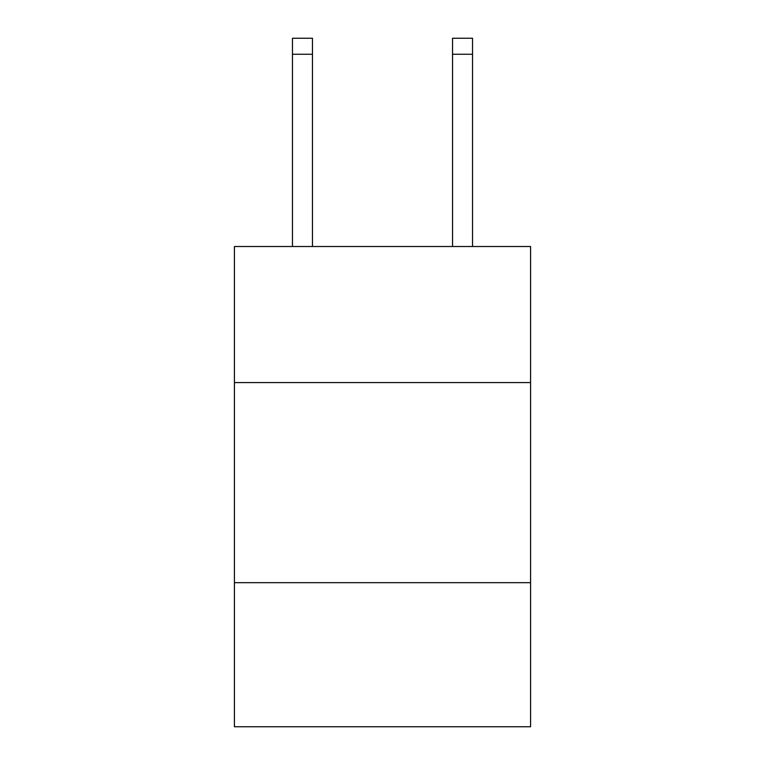 <?xml version="1.0" encoding="UTF-8"?>
<svg xmlns="http://www.w3.org/2000/svg" width="765" height="765" viewBox="0 0 765 765"><rect width="100%" height="100%" fill="white"/><g stroke="black" fill="none" stroke-linecap="round" stroke-linejoin="round"><path stroke-width="1.15" d="M234.425 382.577L530.575 382.577L530.575 246.512L234.425 246.512L234.425 726.75L530.575 726.75L530.575 582.681L234.425 582.681M530.575 582.681L530.575 382.577M312.464 246.512L312.464 54.258L292.459 54.258L292.459 38.25L312.464 38.25L312.464 54.258M292.459 246.512L292.459 54.258M472.541 246.512L472.541 38.25L452.536 38.25L452.536 246.512M452.536 54.258L472.541 54.258"/></g></svg>
